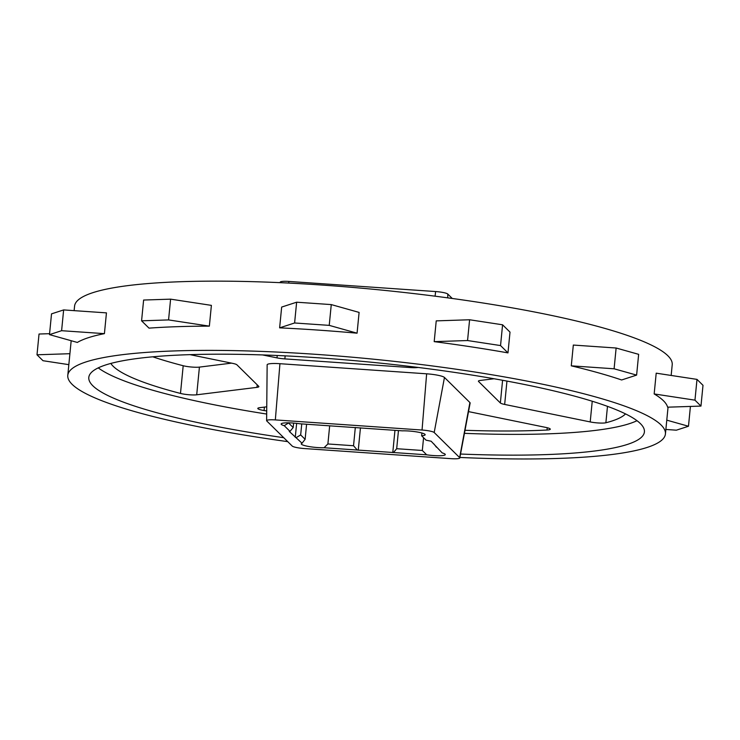 <?xml version="1.0" encoding="UTF-8"?>
<svg xmlns="http://www.w3.org/2000/svg" width="740" height="740" viewBox="0 0 740 740"><rect width="100%" height="100%" fill="white"/><g stroke="black" fill="none" stroke-linecap="round" stroke-linejoin="round"><path stroke-width="1.11" d="M421.643 435.805L426.092 440.189L431.152 441.225L442.187 452.899A14.079 2.155 5.6 0 1 445.276 454.582A14.079 2.155 5.6 0 1 426.675 454.813L324.055 447.737A14.079 2.155 5.6 0 1 309.126 446.562A14.079 2.155 5.6 0 1 301.263 443.834A14.079 2.155 5.6 0 1 302.04 443.232L289.275 431.448L289.997 431.355L284.234 425.685A14.079 2.155 5.6 0 1 281.144 424.002A14.079 2.155 5.6 0 1 292.762 423.012A14.079 2.155 5.6 0 1 299.746 423.77L402.366 430.846A14.079 2.155 5.6 0 1 408.748 431.004A14.079 2.155 5.6 0 1 425.158 434.741A14.079 2.155 5.6 0 1 421.643 435.805L421.92 433.02M468.522 411.607L545.824 427.415A10.564 1.619 5.6 0 1 550.283 429.191A10.564 1.619 5.6 0 1 546.999 430.033A260.48 39.849 5.6 0 1 464.998 430.292M189.986 354.645L232.619 363.358A10.564 1.619 5.6 0 1 236.92 364.82L258.723 386.317A10.564 1.619 5.6 0 1 258.871 386.632A10.564 1.619 5.6 0 1 256.956 387.362L196.701 394.799A10.564 1.619 5.6 0 1 189.903 394.818A10.564 1.619 5.6 0 1 180.486 393.43A260.48 39.849 5.6 0 1 110.824 363.433M231.528 363.137L199.421 367.105A10.564 1.619 5.6 0 1 192.622 367.114A10.564 1.619 5.6 0 1 183.196 365.736A260.48 39.849 5.6 0 1 152.773 356.81M625.531 413.901A260.48 39.849 5.6 0 1 605.875 422.762A10.564 1.619 5.6 0 1 598.059 422.956A10.564 1.619 5.6 0 1 590.206 421.93L504.662 404.438A10.564 1.619 5.6 0 1 500.36 402.976L478.567 381.489A10.564 1.619 5.6 0 1 478.41 381.165A10.564 1.619 5.6 0 1 480.325 380.443L494.043 378.75M616.133 348.013L638.648 354.34L636.613 375.106L621.637 379.971A300.255 45.935 -174.4 0 0 571.28 365.838L614.098 368.788L616.133 348.013L573.324 345.062L571.28 365.838M696.997 379.389L703 385.309L700.965 406.084L667.6 407.185A300.255 45.935 -174.4 0 0 654.169 393.939L694.962 400.155L696.997 379.389L656.204 373.173L654.169 393.939M507.973 352.887L500.545 345.571L502.58 324.795L510.008 332.121L507.973 352.887A300.255 45.935 -174.4 0 0 434.195 341.639L467.56 340.539L469.595 319.763L436.23 320.873L434.195 341.639M74.13 310.643L74.574 306.129A300.255 45.935 5.6 0 1 322.316 285.076A300.255 45.935 5.6 0 1 672.216 364.737L671.162 375.448M357.069 333.185L329.226 325.369L331.27 304.593L359.104 312.41L357.069 333.185A300.255 45.935 -174.4 0 0 317.904 330.077A300.255 45.935 -174.4 0 0 279.627 327.848L294.603 322.982L296.638 302.207L281.663 307.072L279.627 327.848M287.731 441.632A300.255 45.935 5.6 0 1 67.784 375.374A300.255 45.935 5.6 0 1 315.527 354.312A300.255 45.935 5.6 0 1 665.427 433.973A300.255 45.935 5.6 0 1 459.892 457.45M283.725 437.692A279.137 42.707 5.6 0 1 88.8 377.428A279.137 42.707 5.6 0 1 319.125 357.855A279.137 42.707 5.6 0 1 644.41 431.91A279.137 42.707 5.6 0 1 460.53 454.036M266.687 414.049A279.137 42.707 5.6 0 1 98.244 367.873M266.714 410.95A260.48 39.849 5.6 0 1 264.069 410.524A10.564 1.619 5.6 0 1 257.798 408.415A10.564 1.619 5.6 0 1 259.721 407.685L266.752 406.815M418.165 367.447L417.314 367.558A10.564 1.619 5.6 0 1 410.515 367.567L284.854 358.9A10.564 1.619 5.6 0 1 277.01 357.882L262.571 354.932M637.001 420.699A279.137 42.707 5.6 0 1 464.424 433.344M459.799 457.949L470.131 403.05A15.484 2.368 -174.4 0 0 469.909 402.551L444.463 377.456A15.484 2.368 -174.4 0 0 426.638 373.811L279.933 363.701A15.484 2.368 -174.4 0 0 267.149 364.82L266.622 420.681A10.564 1.619 5.6 0 1 275.336 419.913L422.05 430.033A10.564 1.619 5.6 0 1 434.195 432.512L459.642 457.607A10.564 1.619 5.6 0 1 459.799 457.949A10.564 1.619 5.6 0 1 451.086 458.661L304.381 448.551A10.564 1.619 5.6 0 1 292.226 446.063L266.779 420.977A10.564 1.619 5.6 0 1 266.622 420.681M211.39 305.37L209.355 326.137A300.255 45.935 -174.4 0 0 149.008 328.135L141.581 320.818L143.615 300.042L170.598 299.154L211.39 305.37M106.449 312.872L104.414 333.647A300.255 45.935 -174.4 0 0 77.33 342.444L49.488 334.628L51.523 313.862L63.64 309.921L106.449 312.872M700.965 406.084L694.962 400.155M636.613 375.106L614.098 368.788M500.545 345.571L467.56 340.539M502.58 324.795L469.595 319.763M329.226 325.369L294.603 322.982M331.27 304.593L296.638 302.207M170.598 299.154L168.563 319.921L209.355 326.137M168.563 319.921L141.581 320.818M63.64 309.921L61.605 330.697L104.414 333.647M61.605 330.697L49.488 334.628M49.58 333.675L39.035 334.027L37 354.793L69.912 353.702M68.839 364.654L43.003 360.713L37 354.793M666.786 420.154L688.477 426.249L676.36 430.18L665.87 429.459M690.42 406.427L688.477 426.249M280.108 282.661L280.201 282.162A10.564 1.619 5.6 0 1 288.914 281.44L435.62 291.551A10.564 1.619 5.6 0 1 447.774 294.039L452.269 298.47M284.234 425.685L288.767 422.836M288.739 423.16L293.188 427.544L293.623 423.077M293.188 427.544L289.997 431.355M295.269 437.349L296.638 423.363M296.278 437.562L300.671 434.926L301.754 423.909M300.671 434.926L305.121 439.31L306.591 424.242M324.055 447.737L327.894 443.963L329.67 425.833M305.121 439.31L302.04 443.232M327.894 443.963L353.535 445.739L355.32 427.461M353.535 445.739L357.244 450.022M358.253 450.235L360.454 427.812M392.774 452.612L394.957 430.329M393.486 452.529L396.686 448.708L398.462 430.569M396.686 448.708L422.318 450.475L423.576 437.71M422.318 450.475L426.675 454.813M436.434 447.219L433.927 443.963M547.23 427.729L546.999 430.033M199.421 367.105L196.701 394.799M607.485 406.353L605.875 422.762M478.623 380.887L478.567 381.489M592.24 401.237L590.206 421.93M506.955 381.082L504.662 404.438M502.59 380.277L500.36 402.976M277.241 355.496L277.01 357.882M285.15 355.857L284.854 358.9M410.617 366.522L410.515 367.567M257.206 384.819L256.956 387.362M183.196 365.736L180.486 393.43M264.411 407.111L264.069 410.524M288.729 283.068L288.914 281.44M447.737 297.85L447.774 294.039M435.092 296.185L435.62 291.551M279.933 363.701L275.336 419.913M426.638 373.811L422.05 430.033M444.463 377.456L434.195 432.512M469.909 402.551L459.642 457.607M668.054 407.167L665.427 433.973M71.179 340.724L67.784 375.374"/></g></svg>
